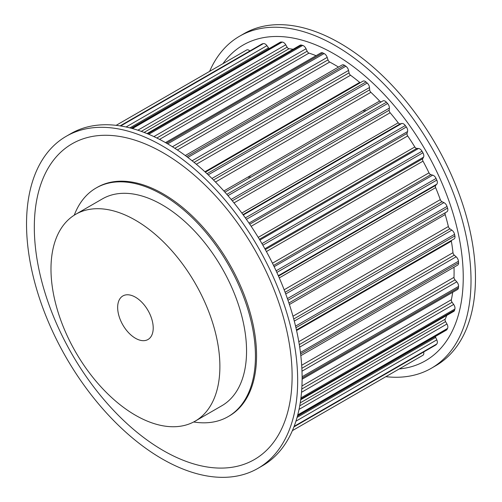 <?xml version="1.0" encoding="UTF-8"?>
<svg xmlns="http://www.w3.org/2000/svg" width="502" height="502" viewBox="0 0 502 502"><rect width="100%" height="100%" fill="white"/><g stroke="black" fill="none" stroke-linecap="round" stroke-linejoin="round"><path stroke-width="0.75" d="M135.433 297.19A25.144 14.514 60 0 1 151.861 319.347A25.144 14.514 60 0 1 148.008 339.496A25.144 14.514 60 0 1 135.433 338.254A25.144 14.514 60 0 1 119.012 316.097A25.144 14.514 60 0 1 122.864 295.948A25.144 14.514 60 0 1 135.433 297.19M385.862 376.663A191.72 110.691 -120 0 0 431.312 368.28L435.755 365.713A191.72 110.691 -120 0 0 465.147 212.082A191.72 110.691 -120 0 0 339.898 43.134A191.72 110.691 -120 0 0 244.035 33.64L239.592 36.207A191.72 110.691 -120 0 0 209.604 71.372M431.312 368.28A191.72 110.691 -120 0 0 460.698 214.649A191.72 110.691 -120 0 0 335.449 45.701A191.72 110.691 -120 0 0 239.592 36.207M365.619 110.917A132.007 76.216 -120 0 0 364.414 109.831M364.508 111.557A132.007 76.216 -120 0 0 363.304 110.471M399.209 368.957A182.289 105.244 -120 0 0 458.784 235.94A182.289 105.244 -120 0 0 334.338 54.04A182.289 105.244 -120 0 0 222.957 63.666M195.152 421.153L221.821 405.754A119.432 68.956 -120 0 0 240.125 310.054A119.432 68.956 -120 0 0 162.102 204.81A119.432 68.956 -120 0 0 102.389 198.892L75.72 214.291A119.432 68.956 -120 0 0 57.41 309.991A119.432 68.956 -120 0 0 135.433 415.236A119.432 68.956 -120 0 0 195.152 421.153A119.432 68.956 -120 0 0 213.457 325.447A119.432 68.956 -120 0 0 135.433 220.202A119.432 68.956 -120 0 0 75.72 214.291M162.102 145.781A191.72 110.691 60 0 1 287.351 314.729A191.72 110.691 60 0 1 257.965 468.36A191.72 110.691 60 0 1 162.102 458.866A191.72 110.691 60 0 1 36.853 289.918A191.72 110.691 60 0 1 66.245 136.287A191.72 110.691 60 0 1 162.102 145.781M66.245 136.287L70.688 133.72A191.72 110.691 60 0 1 166.551 143.221A191.72 110.691 60 0 1 291.794 312.162A191.72 110.691 60 0 1 262.408 465.793L257.965 468.36M163.213 450.526A182.289 105.244 60 0 1 34.318 227.262A182.289 105.244 60 0 1 163.213 152.84A182.289 105.244 60 0 1 292.114 376.105A182.289 105.244 60 0 1 163.213 450.526M74.258 215.176A132.007 76.216 60 0 1 96.102 188.005A132.007 76.216 60 0 1 162.102 194.544A132.007 76.216 60 0 1 248.339 310.863A132.007 76.216 60 0 1 228.103 416.641A132.007 76.216 60 0 1 193.653 421.975M96.102 188.005L97.212 187.365A132.007 76.216 60 0 1 163.213 193.904A132.007 76.216 60 0 1 249.45 310.223A132.007 76.216 60 0 1 229.219 416.001L228.103 416.641M246.664 49.98L116.144 125.337L246.212 50.238A176.258 101.762 60 0 1 246.664 49.98A4.399 2.541 60 0 1 249.858 50.978M120.122 125.876L261.931 44.007A4.399 2.541 60 0 1 262.333 43.85A176.258 101.762 60 0 1 263.381 43.605A4.399 2.541 60 0 1 266.932 45.669L268.514 47.859A2.516 1.45 -120 0 0 269.204 48.587M131.248 128.236L280.216 42.231A4.399 2.541 60 0 1 281.089 42.024A176.258 101.762 60 0 1 282.249 42.068A4.399 2.541 60 0 1 285.751 44.81L287.113 47.175A2.516 1.45 -120 0 0 289.045 48.738A169.343 97.771 60 0 1 293.08 49.259M147.03 133.582L300.089 45.218A4.399 2.541 60 0 1 301.464 45.086A176.258 101.762 60 0 1 302.7 45.418A4.399 2.541 60 0 1 306.038 48.757L307.149 51.223A2.516 1.45 -120 0 0 308.981 53.112A169.343 97.771 60 0 1 316.065 55.684M165.497 142.612L320.929 52.879A4.399 2.541 60 0 1 322.842 52.942A176.258 101.762 60 0 1 324.116 53.551A4.399 2.541 60 0 1 327.191 57.391L328.007 59.876A2.516 1.45 -120 0 0 329.688 62.035A169.343 97.771 60 0 1 338.473 67.08M185.276 155.532L342.113 64.984A4.399 2.541 60 0 1 344.567 65.36A176.258 101.762 60 0 1 345.84 66.22A4.399 2.541 60 0 1 348.557 70.437L349.059 72.878A2.516 1.45 -120 0 0 350.534 75.237A169.343 97.771 60 0 1 359.702 82.397A2.516 1.45 -120 0 0 360.241 82.742M205.349 172.173L362.99 81.161A4.399 2.541 60 0 1 365.977 81.951A176.258 101.762 60 0 1 367.213 83.05A4.399 2.541 60 0 1 369.491 87.517L369.66 89.833A2.516 1.45 -120 0 0 370.89 92.318A169.343 97.771 60 0 1 379.637 101.04A2.516 1.45 -120 0 0 381.564 101.711M224.909 192.153L382.932 100.921A4.399 2.541 60 0 1 386.433 102.22A176.258 101.762 60 0 1 387.594 103.512A4.399 2.541 60 0 1 389.364 108.093L389.194 110.214A2.516 1.45 -120 0 0 390.136 112.755A169.343 97.771 60 0 1 398.199 122.783A2.516 1.45 -120 0 0 400.163 123.868L401.744 123.498A4.399 2.541 60 0 1 405.302 125.544A176.258 101.762 60 0 1 406.35 126.993A4.399 2.541 60 0 1 407.555 131.555L407.059 133.419A2.516 1.45 -120 0 0 407.687 135.935A169.343 97.771 60 0 1 414.815 146.96A2.516 1.45 -120 0 0 416.76 148.423L418.511 148.492A4.399 2.541 60 0 1 422.013 151.221A176.258 101.762 60 0 1 422.922 152.784A4.399 2.541 60 0 1 423.531 157.182L422.715 158.732A2.516 1.45 -120 0 0 423.01 161.148A169.343 97.771 60 0 1 428.99 172.839A2.516 1.45 -120 0 0 430.854 174.64L432.718 175.142A4.399 2.541 60 0 1 436.062 178.467A176.258 101.762 60 0 1 436.796 180.099A4.399 2.541 60 0 1 436.79 184.196L435.686 185.382A2.516 1.45 -120 0 0 435.636 187.629A169.343 97.771 60 0 1 440.292 199.627A2.516 1.45 -120 0 0 442.017 201.71L443.937 202.626A4.399 2.541 60 0 1 447.025 206.454A176.258 101.762 60 0 1 447.564 208.104A4.399 2.541 60 0 1 446.937 211.781L288.914 303.02M445.575 212.572A2.516 1.45 -120 0 0 445.186 214.574A169.343 97.771 60 0 1 448.368 226.515A2.516 1.45 -120 0 0 449.905 228.818L451.831 230.123A4.399 2.541 60 0 1 454.561 234.334A176.258 101.762 60 0 1 454.887 235.946A4.399 2.541 60 0 1 454.078 238.933L296.444 329.946M451.336 240.521A2.516 1.45 -120 0 0 451.367 241.167A169.343 97.771 60 0 1 452.986 252.682A2.516 1.45 -120 0 0 454.285 255.141L456.149 256.792A4.399 2.541 60 0 1 458.439 261.253A176.258 101.762 60 0 1 458.552 262.791A4.399 2.541 60 0 1 457.655 265.106L300.817 355.654M454.015 267.208A169.343 97.771 60 0 1 453.996 277.336A2.516 1.45 -120 0 0 455.019 279.871L456.77 281.823A4.399 2.541 60 0 1 458.552 286.404A176.258 101.762 60 0 1 458.439 287.809A4.399 2.541 60 0 1 457.542 289.503L302.11 379.242M452.678 292.308A169.343 97.771 60 0 1 451.367 299.732A2.516 1.45 -120 0 0 452.082 302.267L453.664 304.457A4.399 2.541 60 0 1 454.887 309.019A176.258 101.762 60 0 1 454.561 310.255A4.399 2.541 60 0 1 453.758 311.384L300.704 399.749M446.749 315.432A169.343 97.771 60 0 1 445.186 319.184A2.516 1.45 -120 0 0 445.575 321.638L446.937 323.997A4.399 2.541 60 0 1 447.564 328.402A176.258 101.762 60 0 1 447.025 329.431A4.399 2.541 60 0 1 446.41 330.084L297.435 416.089M435.391 336.44A2.516 1.45 -120 0 0 435.686 337.4L436.79 339.867A4.399 2.541 60 0 1 436.796 343.977A176.258 101.762 60 0 1 436.062 344.761A4.399 2.541 60 0 1 435.723 345.031L293.915 426.907M423.657 352.002A4.399 2.541 60 0 1 422.922 355.265A176.258 101.762 60 0 1 422.471 355.529L292.396 430.628L422.922 355.265M248.722 176.629A132.007 76.216 -120 0 0 249.055 178.21M249.833 175.982A132.007 76.216 -120 0 0 250.165 177.57M262.333 43.85L120.216 125.895M263.381 43.605L120.712 125.971M281.089 42.024L131.599 128.33M268.514 47.859L129.899 127.885M266.932 45.669L126.077 126.993M282.249 42.068L132.44 128.562M301.464 45.086L147.707 133.858M289.045 48.738L144.105 132.421M287.113 47.175L141.282 131.373M285.751 44.81L137.855 130.2M302.7 45.418L148.755 134.298M322.842 52.942L166.513 143.195M308.981 53.112L159.548 139.387M307.149 51.223L156.831 138.006M306.038 48.757L153.901 136.6M324.116 53.551L167.674 143.873M344.567 65.36L186.631 156.542M329.688 62.035L177.375 149.966M328.007 59.876L174.847 148.303M327.191 57.391L172.412 146.747M345.84 66.22L187.836 157.446M365.977 81.951L207.025 173.723M359.702 82.397L204.91 171.766M350.534 75.237L196.351 164.254M349.059 72.878L194.067 162.366M348.557 70.437L192.097 160.772M367.213 83.05L208.211 174.847M386.433 102.22L226.841 194.356M379.637 101.04L223.861 190.98M370.89 92.318L215.496 182.031M369.66 89.833L213.488 179.998M369.491 87.517L211.951 178.474M387.594 103.512L227.971 195.667M405.302 125.544L245.359 217.887M401.744 123.498L243.269 214.994M400.163 123.868L242.993 214.611M398.199 122.783L241.845 213.055M390.136 112.755L233.995 202.902M389.194 110.214L232.288 200.806M389.364 108.093L231.152 199.438M406.35 126.993L246.394 219.349M422.013 151.221L261.956 243.627M418.511 148.492L259.867 240.088M416.76 148.423L259.39 239.285M414.815 146.96L258.229 237.371M407.687 135.935L251.163 226.302M407.059 133.419L249.77 224.231M407.555 131.555L248.998 223.101M422.922 152.784L262.86 245.196M436.062 178.467L276.106 270.816M432.718 175.142L274.161 266.681M430.854 174.64L273.565 265.451M428.99 172.839L272.467 263.205M423.01 161.148L266.418 251.558M422.715 158.732L265.338 249.588M423.531 157.182L264.887 248.772M436.796 180.099L276.853 272.442M447.025 206.454L287.401 298.608M443.937 202.626L285.732 293.965M442.017 201.71L285.111 292.302M440.292 199.627L284.145 289.773M435.636 187.629L279.281 277.901M435.686 185.382L278.51 276.131M436.79 184.196L278.315 275.692M447.564 208.104L287.972 300.246M454.561 234.334L295.552 326.131M451.831 230.123L294.285 321.079M449.905 228.818L293.733 318.99M448.368 226.515L292.973 316.229M445.186 214.574L289.403 304.513M454.887 235.946L295.935 327.724M458.439 261.253L300.434 352.479M456.149 256.792L299.688 347.127M454.285 255.141L299.292 344.623M452.986 252.682L298.797 341.699M451.367 241.167L296.575 330.536M458.552 262.791L300.616 353.973M458.552 286.404L302.11 376.726M456.77 281.823L301.991 371.185M455.019 279.871L301.859 368.299M453.996 277.336L301.683 365.274M458.439 287.809L302.116 378.062M454.887 309.019L300.943 397.898M453.664 304.457L301.526 392.294M452.082 302.267L301.765 389.05M451.367 299.732L301.934 386.007M454.561 310.255L300.798 399.027M447.564 328.402L297.755 414.897M446.937 323.997L299.041 409.387M445.575 321.638L299.738 405.836M445.186 319.184L300.246 402.868M447.025 329.431L297.535 415.738M436.796 343.977L294.128 426.349M436.79 339.867L295.935 421.191M435.686 337.4L297.065 417.432M436.062 344.761L293.952 426.813"/></g></svg>
